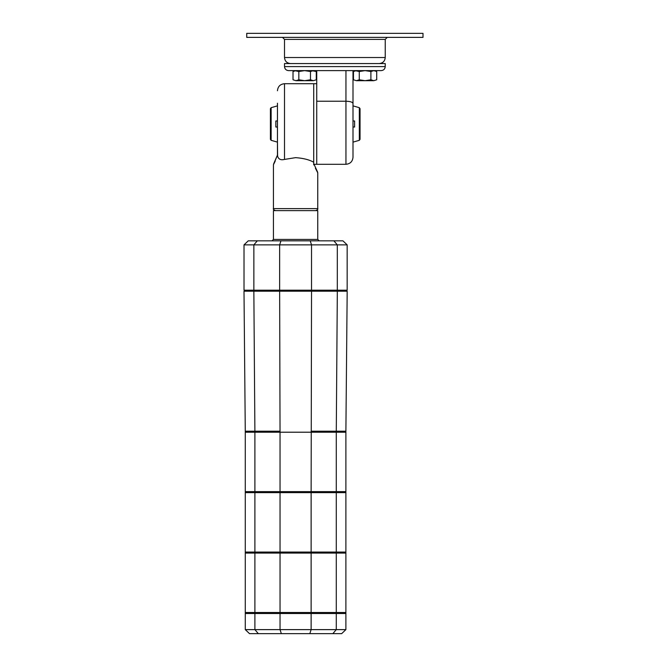 <?xml version="1.0" encoding="UTF-8"?>
<svg xmlns="http://www.w3.org/2000/svg" width="667" height="667" viewBox="0 0 667 667"><rect width="100%" height="100%" fill="white"/><g stroke="black" fill="none" stroke-linecap="round" stroke-linejoin="round"><path stroke-width="1" d="M337.327 291.196L336.285 431.199L345.89 431.199L347.182 291.196L243.997 291.196L245.281 432.208L280.04 432.208L280.04 491.629L311.13 491.629L311.13 492.638L345.89 492.638L280.04 492.638L280.04 552.068L345.89 552.068L345.89 629.623L245.281 629.623L245.281 613.507L345.89 613.507L336.285 613.507L336.285 629.623L332.858 633.65L341.654 633.65L345.89 629.623M253.852 291.196L254.894 431.199L245.281 431.199L254.894 431.199L254.894 432.208L245.281 432.208L245.281 491.629L280.04 491.629L280.04 492.638L254.894 492.638L311.13 492.638L311.13 553.076L345.89 553.076L336.285 553.076L336.285 612.498L345.89 612.498L336.285 612.498L336.285 613.507L311.13 613.507L311.13 629.623L309.822 633.65L332.858 633.65M311.531 291.196L311.13 491.629L336.285 491.629L336.285 553.076L311.13 553.076L311.13 612.498L336.285 612.498L311.13 612.498L311.13 613.507L280.04 613.507L280.04 629.623L281.349 633.65L309.822 633.65M279.648 291.196L280.04 432.208L336.285 432.208L336.285 491.629L345.89 491.629L345.89 552.068L280.04 552.068L280.04 553.076L311.13 553.076L280.04 553.076L280.04 612.498L311.13 612.498L280.04 612.498L280.04 613.507L254.894 613.507L254.894 629.623L258.321 633.65L281.349 633.65M245.281 492.638L245.281 552.068L280.04 552.068L254.894 552.068L254.894 553.076L280.04 553.076L254.894 553.076L254.894 612.498L280.04 612.498L254.894 612.498L254.894 613.507L245.281 613.507L245.281 612.498L254.894 612.498L245.281 612.498L245.281 553.076L254.894 553.076L245.281 553.076L245.281 552.068L254.894 552.068L254.894 492.638L245.281 492.638L254.894 492.638L254.894 491.629L245.281 491.629L245.281 492.638M284.509 66.592C284.751 69.034 286.093 70.377 288.536 70.619L381.199 70.619C383.65 70.377 384.992 69.034 385.234 66.592L385.234 63.565L284.509 63.565L284.509 66.592L385.234 66.592M359.321 107.679L353.001 105.87L353.001 103.527L353.001 157.237L353.001 142.129L359.321 140.32L359.321 107.679L360.047 108.646L360.047 123.995L360.047 108.646M353.001 70.619L353.001 103.527L353.001 70.619M353.001 103.527C352.66 102.126 350.308 101.359 345.948 101.234L316.742 101.234L316.742 164.29L316.742 70.619M376.713 79.79L373.812 80.69L376.713 79.79L376.713 71.519L373.812 70.619L370.902 71.519L365.082 70.619L371.636 70.619M316.283 79.79L313.373 80.69L316.283 79.79L316.283 71.519L311.706 70.619M293.021 79.79L295.931 80.69L293.021 79.79L293.021 71.519L295.931 70.619L313.373 70.619L310.472 71.519L304.652 70.619L298.841 71.519L294.581 70.619L293.021 71.519M298.841 79.79L304.652 80.69L295.931 80.69L298.841 79.79L298.841 71.519M310.472 79.79L313.373 80.69L304.652 80.69L310.472 79.79L310.472 71.519M316.283 71.519L313.373 70.619M246.74 33.35L423.003 33.35L423.003 37.377L246.74 37.377L246.74 33.35M353.46 79.79L356.361 80.69L353.46 79.79L353.46 71.519L356.361 70.619L365.082 70.619L359.271 71.519L355.011 70.619L353.46 71.519M359.271 79.79L365.082 80.69L356.361 80.69L359.271 79.79L359.271 71.519M370.902 79.79L373.812 80.69L365.082 80.69L370.902 79.79L370.902 71.519M376.713 71.519L373.812 70.619M358.037 70.619L356.361 70.619M311.13 431.199L336.285 431.199L336.285 432.208L345.89 432.208L345.89 491.629L254.894 491.629L254.894 432.208L345.89 432.208L345.89 431.199L311.13 431.199M254.894 431.199L280.04 431.199L254.894 431.199M258.321 633.65L249.516 633.65L245.281 629.623M345.948 70.619L345.948 164.29L314.024 164.29M316.742 83.709L313.715 83.709L313.715 164.857C318.784 174.879 318.784 174.879 313.715 164.857L313.715 163.682C318.434 173.904 318.434 173.904 313.715 163.682M275.171 161.206L273.428 164.757L273.428 208.604L317.75 208.604L317.75 172.811L315.408 168.226M284.509 159.421L284.509 83.709L313.715 83.709L313.715 162.223C309.371 159.73 303.335 158.204 295.589 157.645L284.509 159.421C280.774 160.347 278.473 159.246 277.597 156.111L277.455 142.129L271.135 140.32L271.135 107.679L270.41 108.646L270.41 139.353L271.135 140.32M313.715 164.29L313.715 164.857M271.135 107.679L277.455 105.87L277.455 103.21L277.455 155.136L273.428 164.757M277.455 155.228L277.597 156.111C272.394 166.95 272.394 166.95 277.597 156.111M277.455 120.977L275.846 120.977L275.846 127.022L277.455 127.022M360.047 123.995L360.047 139.353L360.047 123.995M353.001 120.977L354.611 120.977L354.611 127.022L353.001 127.022M336.301 290.187L336.301 291.196M311.147 290.187L311.147 291.196M345.906 290.187L345.906 291.196M245.298 290.187L245.298 291.196M254.902 290.187L254.902 291.196M280.057 290.187L280.057 291.196M273.428 239.428L317.75 239.428L317.75 210.622L273.428 210.622L273.428 239.428L272.019 240.837M337.31 290.187L347.165 290.187L347.165 244.864L244.014 244.864L248.249 240.837L257.287 240.837L253.86 244.864L253.86 290.187L337.31 290.187L337.31 244.864L333.884 240.837L310.213 240.837L311.522 244.864L311.522 290.187M244.014 244.864L244.014 290.187L253.86 290.187M279.648 290.187L279.648 244.864L280.957 240.837L257.287 240.837M333.884 240.837L342.93 240.837L347.165 244.864M310.213 240.837L280.957 240.837M379.19 63.565C382.858 63.207 384.876 61.197 385.234 57.52L284.509 57.52L284.509 39.395L385.234 39.395L387.244 37.377M345.948 164.29C350.233 163.874 352.585 161.522 353.001 157.237M284.509 57.52C284.867 61.197 286.885 63.207 290.554 63.565M385.234 57.52L385.234 39.395M284.509 39.395L282.491 37.377M317.75 208.604C318.284 209.071 317.609 209.738 315.733 210.622M284.509 83.709C280.223 84.125 277.881 86.477 277.455 90.762M277.455 155.128L273.703 163.749M313.715 163.615L317.475 171.803M317.75 172.811L317.559 171.961M273.428 208.604C272.903 209.079 273.578 209.755 275.446 210.622M359.321 140.32L360.047 139.353M317.75 239.428L319.159 240.837"/></g></svg>
